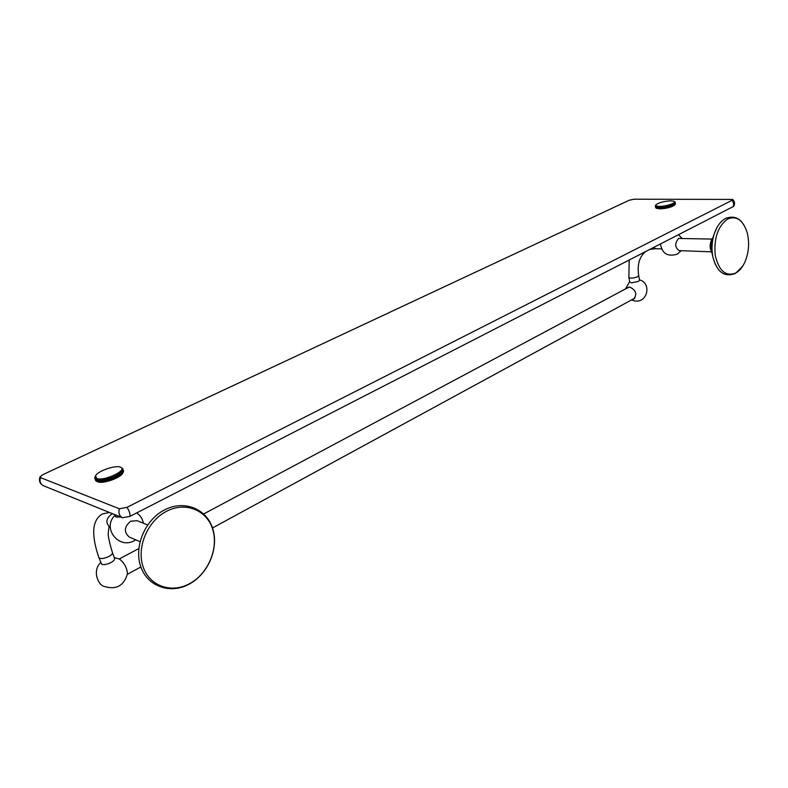 <?xml version="1.0" encoding="UTF-8"?>
<svg xmlns="http://www.w3.org/2000/svg" width="788" height="788" viewBox="0 0 788 788"><rect width="100%" height="100%" fill="white"/><g stroke="black" fill="none" stroke-linecap="round" stroke-linejoin="round"><path stroke-width="1.18" d="M116.397 477.617L114.959 475.154L116.003 478.208L116.87 477.38L116.2 475.4L115.718 475.647M115.974 474.642L117.018 477.686L117.442 477.075L116.772 475.105L115.974 474.642L116.2 475.4M120.702 467.264L122.652 468.505L121.943 468.269L122.751 468.702L122.061 468.633L122.8 469.727L121.992 469.471L122.632 470.19L121.805 469.924L122.495 470.466L121.519 470.406L122.17 470.968L121.135 470.909L121.51 471.736L120.643 471.421L120.938 472.288L120.072 471.953L120.268 472.849L119.412 472.485L119.51 473.411L118.663 473.027L118.673 473.982L116.939 474.11L116.772 475.105M114.959 475.154L115.117 475.942L113.886 475.656L113.984 476.454L112.773 476.129L112.822 476.947L111.63 476.592L111.069 477.617L110.468 477.016L110.389 477.853L109.286 477.41L109.158 478.257L108.094 477.774L107.917 478.621L106.912 478.099L106.134 479.084L105.74 478.385L104.932 479.35L104.597 478.621L103.76 479.567L103.484 478.818L102.617 479.744L102.401 478.976L101.534 479.872L101.376 479.084L100.953 479.922L100.401 479.143L99.958 479.961L99.495 479.153L99.032 479.961L98.658 479.114L98.175 479.912L97.899 479.035L97.091 479.744L97.229 478.897L96.451 479.577L96.146 478.503L95.653 479.212L95.447 477.932L94.895 478.444L95.249 477.597L94.757 478.06L95.171 476.435M96.727 478.513C104.055 481.655 128.789 469.707 120.436 467.156L120.308 467.107C115.156 464.95 97.426 471.175 95.525 475.853L96.727 478.513M122.701 473.184C120.781 477.853 102.923 484.118 97.909 481.852L96.451 479.577M95.909 479.36L96.599 481.33L97.633 481.744M103.484 478.818L104.538 481.882L100.559 482.207L97.141 481.547M104.538 481.882L103.76 479.567M104.597 478.621L105.651 481.685L104.44 481.547M105.651 481.685L104.932 479.35M105.74 478.385L106.794 481.438L105.612 481.33M106.794 481.438L106.134 479.084M106.912 478.099L107.966 481.153L106.823 481.064M107.966 481.153L107.365 478.779M108.094 477.774L109.148 480.828L108.045 480.759M109.148 480.828L108.606 478.424M109.286 477.41L110.34 480.463L109.286 480.404M110.34 480.463L109.837 478.04M110.468 477.016L111.512 480.069L110.517 480.02M111.512 480.069L111.069 477.617M111.63 476.592L112.684 479.646L111.748 479.596M112.684 479.646L112.28 477.164M112.773 476.129L113.827 479.193L112.96 479.143M113.827 479.193L113.472 476.681M113.886 475.656L114.93 478.71L114.152 478.661M114.93 478.71L114.615 476.169M116.003 478.208L115.294 478.149M122.721 469.983L123.381 471.943L122.544 473.44L119.697 476.08L117.442 477.075M123.361 471.874L122.8 469.727M122.839 469.52L123.46 471.687M123.46 471.362L122.859 469.284M122.849 469.096L123.519 471.244M123.45 470.879L122.81 468.87M95.486 480.197L94.806 478.227M95.762 480.611L94.895 478.444M96.126 480.976L95.121 478.789M96.579 481.291L95.466 479.094M96.825 481.429L96.146 479.459M96.333 481.182L95.653 479.212M95.949 480.897L95.269 478.927M95.663 480.562L94.984 478.602M97.416 481.626L96.727 479.656M97.781 481.714L97.091 479.744M98.096 481.783L97.407 479.803M98.51 481.842L97.82 479.872M98.864 481.882L98.175 479.912M99.327 481.921L98.638 479.941M99.712 481.941L99.032 479.961M100.214 481.941L99.534 479.971M100.637 481.941L99.958 479.961M101.189 481.921L100.5 479.941M101.642 481.892L100.953 479.922M102.213 481.842L101.534 479.872M102.696 481.793L102.007 479.823M103.307 481.724L102.617 479.744M103.809 481.655L103.12 479.675M104.962 481.458L104.272 479.478M106.153 481.222L105.464 479.242M107.365 480.936L106.685 478.956M108.596 480.601L107.917 478.621M109.837 480.237L109.158 478.257M111.069 479.833L110.389 477.853M112.3 479.399L111.62 477.42M113.492 478.927L112.822 476.947M114.664 478.434L113.984 476.454M115.797 477.912L115.117 475.942M126.996 507.344L732.032 200.319L732.545 199.433L634.133 199.197L629.228 200.231L42.956 474.612L40.08 476.77L40.483 477.607L119.431 508.792L126.996 507.344C129.232 510.821 130.256 513.806 130.059 516.307L733.658 206.357C735.125 203.767 734.79 201.482 732.633 199.502M43.35 485.694L122.504 517.755L130.059 516.307M40.08 476.77C38.632 480.69 39.745 483.674 43.429 485.733L43.448 485.743C40.365 484.019 39.38 481.31 40.483 477.607M115.58 516.751L114.861 514.653M120.712 517.026L116.082 517.036L115.235 515.736M147.642 524.936L137.21 520.75L130.739 521.163C124.051 526.827 123.608 532.156 129.409 537.14L139.998 541.651M98.894 557.609C100.519 559.135 103.839 558.771 108.852 556.505C111.551 554.998 112.743 553.659 112.428 552.486L114.536 558.515C114.861 559.697 113.669 561.036 110.98 562.553C107.099 564.425 104.016 565.006 101.721 564.287L98.894 557.609C94.432 544.518 92.846 534.136 94.156 526.482C95.368 520.307 98.254 516.101 102.824 513.855L109.483 512.476M119.697 559.253L119.874 559.342C124.474 563.174 126.996 567.981 127.439 573.753C123.943 585.878 116.151 590.094 104.095 586.39C98.313 585.179 91.92 570.798 100.667 562.602M166.564 511.274C185.476 501.335 206.771 510.092 212.622 529.093C218.749 547.965 208.574 572.965 190.332 583.248C172.188 593.817 149.779 586.597 143.16 566.946C136.265 547.443 147.553 520.927 166.564 511.274M711.978 239.069L678.557 238.449C674.617 243.443 674.814 247.501 679.148 250.604L711.269 251.835M629.74 282.153L628.893 277.484C630.627 278.538 633.532 278.282 637.61 276.736L638.684 275.534L639.511 280.203L638.447 281.414L631.523 282.823L629.72 282.045M632.705 299.292L633.867 298.947C637.334 294.042 635.946 290.082 629.71 287.049L626.736 288.27M711.978 253.076L710.323 248.644C709.801 244.339 710.638 240.754 712.825 237.887M711.643 250.554L711.525 248.673M714.056 234.42C711.712 240.153 710.993 246.22 711.899 252.623L712.805 256.592M715.228 264.315L712.913 257.134C711.357 249.116 711.85 241.197 714.401 233.366L717.09 227.289M727.787 218.936C736.494 215.538 742.907 219.96 747.054 232.194C749.605 242.152 748.964 251.914 745.143 261.498C742.779 266.915 739.715 270.737 735.962 272.944C725.837 276.923 718.922 271.013 715.228 255.223C713.77 238.074 717.957 225.979 727.787 218.936M711.515 248.151L711.525 248.693M711.505 247.412L711.505 247.964M711.515 246.644L711.505 247.225M711.534 245.866L711.042 245.698L711.515 246.467M711.584 245.078L711.042 245.698L711.544 245.708M711.042 245.698L711.554 245.58M711.643 244.29L711.091 244.94L711.594 244.95M711.091 244.94L711.603 244.792M711.722 243.512L711.653 244.191M711.18 244.181L711.672 244.014M711.81 242.743L711.731 243.453M712.037 241.295L711.82 242.714M712.165 240.626L712.056 241.187M659.881 208.534L668.391 207.648L674.843 204.821C672.016 207.116 667.003 208.475 659.792 208.889L656.069 208.012L656.345 206.131L656.118 206.673L657.103 206.338L656.946 206.889L658.679 206.515L659.704 208.82L659.635 207.057L659.566 208.544M674.843 204.821L675.06 202.713L675.237 204.299M675.296 204.171L675.149 202.496L675.365 204.072M675.385 203.905L675.109 202.092L674.272 201.433M675.149 202.181L675.415 203.856M675.168 202.378L674.676 202.102L675.149 202.496M675.119 202.595L674.607 202.309L675.06 202.713M674.991 202.821L674.469 202.526L675.139 204.427M675.04 204.535L674.892 202.949M674.794 203.058L674.252 202.762L674.892 204.673M674.764 204.781L674.646 203.186M674.518 203.294L673.967 202.989L674.577 204.919M674.41 205.038L674.331 203.432M674.173 203.55L673.622 203.235L674.193 205.175M673.996 205.294L673.947 203.688M673.75 203.806L673.208 203.481L673.74 205.432M673.523 205.55L673.494 203.944M673.277 204.062L672.725 203.728L673.228 205.688M672.972 205.806L672.982 204.2M672.725 204.319L672.194 203.974L672.647 205.944M672.371 206.062L672.4 204.456M672.125 204.575L671.603 204.22L672.016 206.2M671.721 206.318L671.77 204.713M671.475 204.831L670.962 204.456L671.337 206.456M671.021 206.564L671.09 204.969M670.775 205.077L670.273 204.693L670.608 206.702M670.273 206.801L670.361 205.205M670.027 205.313L669.938 207.224M669.849 206.929L669.554 204.919M669.495 207.037L669.593 205.441M669.248 205.55L669.179 207.441M669.042 207.155L668.795 205.136M668.677 207.254L668.795 205.668M668.431 205.767L668.391 207.648M668.214 207.372L668.007 205.343M667.84 207.461L667.968 205.885M667.594 205.973L667.584 207.845M667.367 207.569L667.2 205.54M666.983 207.658L667.121 206.082M666.737 206.17L666.756 208.022M666.51 207.756L666.372 205.727M666.116 207.835L666.254 206.269M665.87 206.348L665.929 208.19M665.633 207.924L665.545 205.885M665.249 207.993L665.387 206.436M664.993 206.505L665.092 208.337M664.767 208.071L664.708 206.032M664.373 208.131L664.511 206.584M664.126 206.643L664.264 208.465M663.9 208.199L663.87 206.17M663.516 208.259L663.644 206.712M663.26 206.771L663.437 208.574M663.043 208.308L663.053 206.279M662.669 208.357L662.797 206.83M662.422 206.87L662.639 208.662M662.206 208.406L662.245 206.367M661.841 208.436L661.959 206.919M661.595 206.948L661.851 208.731M661.398 208.465L661.467 206.436M661.053 208.495L661.152 206.988M660.797 207.008L660.62 208.515M660.285 208.524L660.374 207.027M660.039 207.047L659.989 206.515L659.635 207.057M659.32 207.057L659.32 206.525L658.935 207.057M659.192 208.534L658.64 207.047M655.655 207.618L655.33 206.023L656.069 205.993L655.813 206.535M656.463 208.268L655.419 206.21M658.896 208.534L656.67 208.396M670.864 200.822C663.644 201.275 658.65 202.634 655.872 204.919C655.429 205.835 656.591 206.328 659.369 206.387C666.155 206.554 677.316 202.693 674.085 201.314L670.864 200.822M655.311 205.914L655.754 205.077M658.541 208.515L658.285 207.027M658.266 208.495L658.019 207.017M657.95 208.465L657.694 206.988M657.704 208.446L657.448 206.958M657.409 208.406L657.162 206.919M657.192 208.367L656.946 206.889M656.936 208.318L656.69 206.83M656.749 208.268L656.502 206.791M656.532 208.209L656.286 206.722M656.374 208.15L656.118 206.673M656.197 208.081L655.941 206.594M655.931 207.933L655.675 206.456M655.833 207.855L655.577 206.377M655.734 207.766L655.478 206.289M655.616 207.579L655.36 206.111M117.895 476.829L117.215 474.859M118.427 476.523L117.757 474.543M118.85 476.267L118.17 474.297M119.343 475.952L118.673 473.982M119.727 475.706L119.057 473.726M120.18 475.391L119.51 473.411M120.534 475.134L119.855 473.164M120.938 474.819L120.268 472.849M121.244 474.573L120.574 472.603M121.608 474.258L120.938 472.288M121.874 474.012L121.204 472.042M122.179 473.706L121.51 471.736M122.406 473.47L121.736 471.5M122.652 473.174L121.982 471.204M122.829 472.938L122.17 470.968M123.026 472.652L122.357 470.692M123.164 472.426L122.495 470.466M123.302 472.16L122.632 470.19M122.504 517.755C119.244 515.913 118.22 512.929 119.431 508.792M733.007 206.87C734.111 204.693 733.786 202.506 732.032 200.319M110.271 527.399L110.241 527.389C105.434 523.301 105.789 518.967 111.295 514.377L112.782 513.815M661.457 248.909L655.577 248.693L653.695 247.57M629.188 260.148L628.873 277.376M121.253 467.481L120.613 467.235M95.525 475.853L95.033 476.681M134.403 540.637C118.594 549.837 101.672 527.674 115.078 515.283M136.718 512.899C140.353 515.45 142.579 518.888 143.377 523.232M135.763 539.849L134.61 540.529M110.241 527.389L109.059 526.68M112.428 552.486C109.433 542.735 108.025 536.323 108.222 533.259L108.941 526.965M119.874 559.342L119.185 558.987M118.87 558.85L114.221 557.599M190.036 583.662C171.37 594.605 147.72 587.06 140.806 566.779C133.605 546.734 145.022 519.804 164.564 509.885C184.018 499.622 206.486 508.713 212.622 528.265C219.034 547.621 208.81 573.024 190.085 583.632M677.069 254.209C667.643 256.957 662.107 253.588 660.472 244.093M678.665 234.755L681.876 238.203M681.216 250.683L677.385 254.041M655.577 248.693L650.287 249.323M638.684 275.534C637.118 264.827 639.324 256.947 645.283 251.884M639.452 279.868C651.735 282.862 647.805 302.661 635.236 301.036L631.415 299.992M625.445 288.96L629.651 281.7M747.054 232.194C742.798 219.389 735.677 214.769 725.689 218.365C720.685 221.132 716.922 226.136 714.401 233.366M742.651 266.226L735.539 273.357M735.46 273.397C724.536 277.642 717.021 272.215 712.913 257.134M655.596 207.549L655.35 206.072M634.961 298.061L212.514 527.96M140.865 566.956L127.37 574.294M629.001 287.059L203.698 513.943M138.786 548.576L119.224 559.007"/></g></svg>

